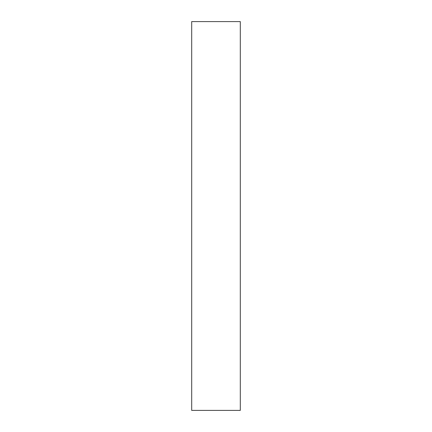 <?xml version="1.0" encoding="UTF-8"?>
<svg xmlns="http://www.w3.org/2000/svg" width="432" height="432" viewBox="0 0 432 432"><rect width="100%" height="100%" fill="white"/><g stroke="black" fill="none" stroke-linecap="round" stroke-linejoin="round"><path stroke-width="0.32" stroke-dasharray="2.16 1.62" d="M240.3 410.4L191.7 410.4L191.7 21.6L240.3 21.6L240.3 410.4L240.3 21.6L191.7 21.6L191.7 410.4L240.3 410.4"/><path stroke-width="0.65" d="M240.3 21.6L240.3 410.4L240.3 21.6L191.7 21.6L191.7 410.4L240.3 410.4L191.7 410.4L191.7 21.6L240.3 21.6"/></g></svg>
